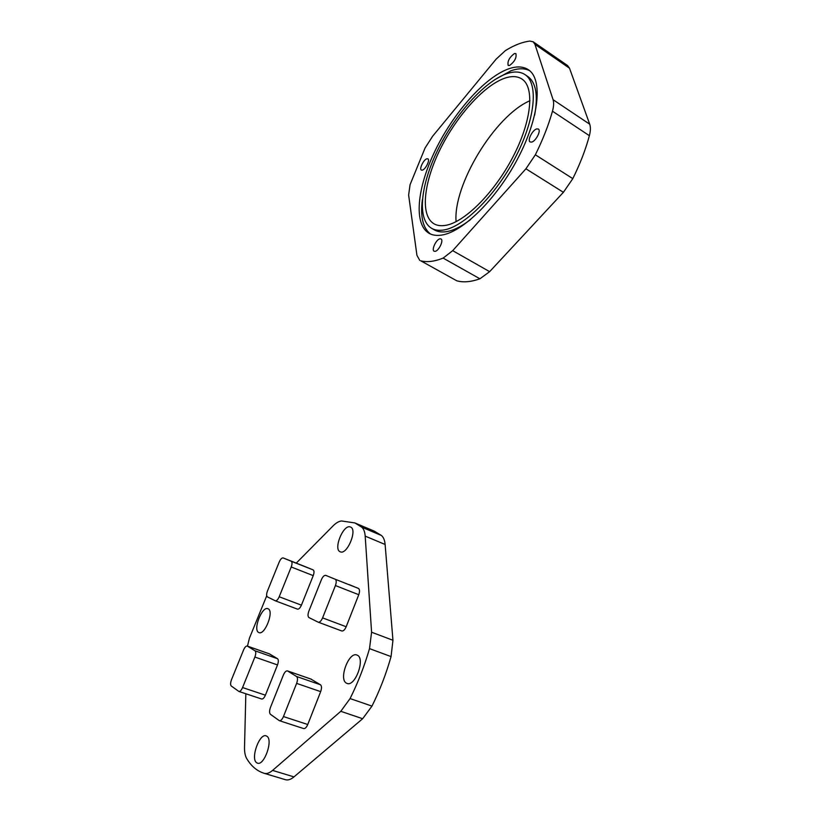 <?xml version="1.0" encoding="UTF-8"?>
<svg xmlns="http://www.w3.org/2000/svg" width="821" height="821" viewBox="0 0 821 821"><rect width="100%" height="100%" fill="white"/><g stroke="black" fill="none" stroke-linecap="round" stroke-linejoin="round"><path stroke-width="1.23" d="M535.354 154.789L572.801 178.639L563.391 192.309L489.644 271.659L479.916 278.791C470.956 281.972 463.229 282.64 456.743 280.792L420.773 260.811C426.961 262.463 434.422 261.56 443.135 258.102L452.699 250.662L525.922 168.798L535.354 154.789C542.825 139.703 548.531 125.172 552.471 111.194C553.785 106.402 553.99 102.574 553.077 99.7L534.964 44.375L533.178 41.789L529.884 41.091C522.433 41.963 514.285 45.124 505.438 50.563L496.089 59.184L432.667 136.173L425.083 147.975L410.048 184.766L408.632 195.07L416.935 255.321L419.767 260.411M572.801 178.639C580.139 163.831 585.66 149.514 589.375 135.681L552.471 111.194M533.178 41.789L567.578 65.547L569.507 68.205L589.714 124.207C590.72 127.122 590.617 130.939 589.375 135.681M422.292 170.163C425.473 169.608 430.286 159.9 427.895 158.853L426.93 158.781C423.718 159.397 418.967 169.034 421.358 170.08L422.292 170.163M506.249 73.859C483.61 82.049 454.362 115.556 437.388 150.736C420.331 185.915 417.027 219.751 431.61 228.31C434.884 230.178 438.876 230.752 443.586 230.013C463.383 227.171 495.073 196.209 515.095 157.971C535.23 119.763 538.822 83.352 524.947 74.567C520.042 71.417 513.813 71.181 506.249 73.859M445.444 225.385C464.163 222.573 493.965 193.294 512.725 157.365C531.608 121.467 534.964 87.262 521.879 79.001C517.322 76.066 511.514 75.83 504.463 78.293C483.22 85.856 455.593 117.372 439.533 150.592C423.39 183.812 420.28 215.738 433.991 223.794C437.121 225.59 440.939 226.124 445.444 225.385M441.544 235.104C462.5 232.261 496.284 199.452 517.702 158.669C539.253 117.916 543.081 79.052 528.334 69.693C523.069 66.285 516.358 66.06 508.199 68.995C484.021 77.892 452.997 113.575 435.027 150.91C416.976 188.235 413.466 224.174 429.014 233.277C432.451 235.227 436.628 235.843 441.544 235.104M509.615 65.464C514.716 61.575 516.799 57.614 515.855 53.581L514.398 53.56C509.297 57.48 507.234 61.442 508.199 65.434L509.615 65.464M531.608 142.095C535.785 141.335 541.367 130.539 538.35 129.041L536.801 128.907C532.583 129.769 527.103 140.463 530.109 141.951L531.608 142.095M435.027 251.359C438.671 251.195 443.966 240.214 441 238.962L440.056 238.819C436.382 239.075 431.169 249.953 434.124 251.216L435.027 251.359M470.607 219.546C461.566 226.473 453.51 230.516 446.439 231.655C441.708 232.374 437.706 231.799 434.412 229.911L431.61 228.31M524.947 74.567L527.708 76.425C535.959 82.305 538.268 95.215 534.635 115.166M529.668 70.698C524.568 68.122 518.318 68.153 510.898 70.801L494.447 79.873M422.394 199.544C420.167 216.487 422.856 227.971 430.461 233.995M530.007 100.685C494.724 115.761 452.987 185.115 456.086 221.67M258.625 632.468L258.974 632.622C264.865 635.444 274.235 611.163 268.19 608.823L267.944 608.71C262.125 605.888 252.745 629.717 258.625 632.468M245.838 693.745L244.525 747.182C244.422 752.036 245.14 755.802 246.659 758.471C251.154 766.106 256.983 771.052 264.146 773.3L264.177 773.31C266.671 774.018 269.473 773.054 272.582 770.406L340.787 711.314L350.085 698.568C358.018 682.579 364.493 665.934 369.512 648.621L371.585 632.211L365.191 536.113C364.873 531.864 363.713 528.878 361.712 527.154L354.836 522.926L341.495 520.966C338.868 521.253 336.066 522.885 333.08 525.881L296.268 563.114M266.712 595.83L249.42 638.204L247.47 646.117M269.329 653.834L277.519 658.709C278.596 659.745 278.596 661.818 277.498 664.938L265.399 695.182C264.198 697.901 262.966 699.174 261.683 699.01L238.88 691.446C240.122 691.59 241.353 690.297 242.564 687.557L254.879 657.046C255.998 653.906 256.039 651.823 254.992 650.796L247.265 646.045C246.033 645.891 244.802 647.184 243.58 649.924L231.501 679.716C230.383 682.805 230.311 684.909 231.286 686.007L238.88 691.446M310.861 679.059L320.477 684.776C321.76 685.956 321.832 688.244 320.672 691.641L307.752 724.512C306.479 727.427 305.114 728.791 303.647 728.576L279.376 720.694C280.803 720.879 282.157 719.504 283.45 716.559L296.617 683.38C297.797 679.952 297.777 677.653 296.535 676.483L287.463 670.901C286.047 670.706 284.682 672.081 283.378 675.026L270.489 707.353C269.298 710.729 269.288 713.038 270.437 714.301L279.376 720.694M348.761 584.46L358.397 588.4C359.762 589.324 359.885 591.428 358.767 594.712L346.175 626.751C344.81 629.82 343.342 631.236 341.782 630.98L318.343 622.215M346.431 683.154L347.016 683.421C355.144 687.115 365.54 658.524 357.33 655.22L356.93 655.035C348.904 651.33 338.426 679.285 346.431 683.154M340.346 551.856C347.252 555.078 357.761 529.288 350.505 527.031L350.259 526.949C343.27 524.116 333.018 549.506 340.243 551.815L340.346 551.856M256.511 762.637L257.476 763.161C264.167 766.003 273.28 740.142 266.989 736.293L266.148 735.852C259.549 732.999 250.395 758.306 256.511 762.637M304.817 566.49L313.088 569.877C314.248 570.687 314.299 572.606 313.232 575.634L301.42 605.169C300.137 608.012 298.823 609.336 297.469 609.141L275.374 600.828M283.163 557.931L304.837 566.5L283.163 557.931C281.849 557.746 280.546 559.091 279.243 561.954L267.451 591.048C266.373 594.055 266.353 595.995 267.389 596.877L275.292 600.798C276.605 600.982 277.909 599.638 279.202 596.764L291.219 566.983C292.307 563.935 292.286 562.016 291.178 561.215L283.173 557.931M325.773 575.377C324.264 575.141 322.807 576.568 321.411 579.667L308.84 611.193C307.701 614.457 307.742 616.581 308.973 617.587L318.22 622.185C319.749 622.421 321.206 620.984 322.591 617.885L335.42 585.558C336.559 582.243 336.466 580.129 335.153 579.216L325.793 575.388M350.085 698.568L371.975 706.111L362.666 718.714L293.98 776.892C290.85 779.488 288.007 780.432 285.441 779.704L264.146 773.3M371.975 706.111C379.825 690.287 386.188 673.784 391.063 656.595L369.512 648.621M354.836 522.926L374.386 531.197L381.447 535.497C383.52 537.242 384.741 540.228 385.121 544.477L392.951 640.277L391.063 656.595M479.916 278.791L443.135 258.102M420.773 260.811L456.743 280.792M534.964 44.375L569.507 68.205M589.714 124.207L553.077 99.7M489.644 271.659L452.699 250.662M525.922 168.798L563.391 192.309M313.088 569.877L291.178 561.215M313.232 575.634L291.219 566.983M301.42 605.169L279.202 596.764M269.688 653.968L247.439 646.127M265.399 695.182L242.564 687.557M277.498 664.938L254.879 657.046M277.519 658.709L254.992 650.796M311.333 679.224L287.689 671.003M307.752 724.512L283.45 716.559M320.672 691.641L296.617 683.38M320.477 684.776L296.535 676.483M346.175 626.751L322.591 617.885M358.767 594.712L335.42 585.558M358.397 588.4L335.153 579.216M285.441 779.704L264.177 773.31M361.712 527.154L381.447 535.497M293.98 776.892L272.582 770.406M340.787 711.314L362.666 718.714M365.191 536.113L385.121 544.477M392.951 640.277L371.585 632.211M297.469 609.141L275.292 600.798M269.514 653.885L247.265 646.045M311.108 679.121L287.463 670.901M341.782 630.98L318.22 622.185"/></g></svg>
